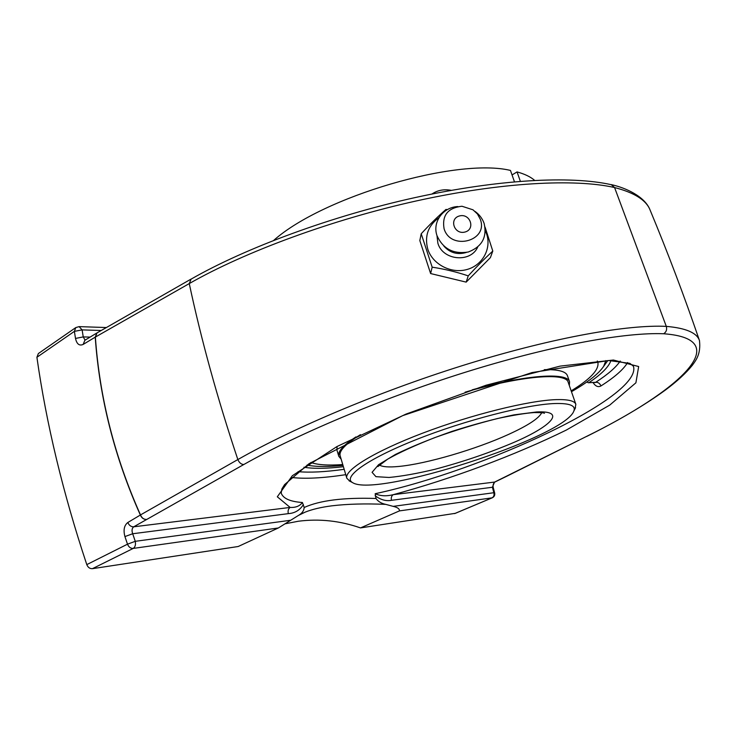 <?xml version="1.0" encoding="UTF-8"?>
<svg xmlns="http://www.w3.org/2000/svg" width="737" height="737" viewBox="0 0 737 737"><rect width="100%" height="100%" fill="white"/><g stroke="black" fill="none" stroke-linecap="round" stroke-linejoin="round"><path stroke-width="1.11" d="M611.213 184.609L614.575 187.548C634.235 192.624 646.027 200.022 649.97 209.75L650.089 210.045M699.542 340.789L699.459 340.54C696.898 332.792 685.843 328.076 666.294 326.38C628.237 324.473 555.541 337.067 470.234 363.184C385.304 389.2 295.528 426.751 237.848 459.566L140.491 514.923C114.686 457.198 99.652 397.906 95.368 337.067L189.262 283.588C244.831 251.778 332.442 219.469 416.737 200.851C501.335 182.205 574.98 178.547 614.575 187.548L666.294 326.38C667.169 329.577 666.294 332.037 663.659 333.76C737.203 339.121 677.874 391.706 586.191 436.59L506.43 476.415M611.406 184.646C625.566 187.751 644.728 196.41 649.97 209.75C667.722 252.413 684.222 296.007 699.459 340.54L699.459 340.54C701.007 353.806 696.235 359.978 692.227 365.432C685.871 373.263 676.944 381.462 665.447 390.011C644.599 405.221 618.306 420.707 586.578 436.488M191.104 279.12L189.262 283.588C201.321 340.144 217.526 398.8 237.848 459.566C239.249 462.744 241.22 464.402 243.772 464.531C300.466 432.536 388.298 395.907 471.394 370.37C554.86 344.75 626.137 332.166 663.659 333.76M96.879 332.977L95.23 337.122C99.504 397.98 114.548 457.281 140.352 515.034L127.823 522.496C124.157 525.389 123.19 530.078 124.931 536.573L127.501 544.182L86.791 564.616C63.004 493.062 46.376 423.95 36.905 357.279L74.382 331.374L75.496 338.44C76.786 344.105 79.347 346.095 83.161 344.428L95.368 337.067L97.035 332.894L190.726 279.277M75.496 338.44L83.244 336.92L82.12 329.89L74.382 331.374L75.791 327.587L79.108 326.629L82.12 329.89L101.236 330.489M85.087 340.144L83.244 336.92L90.107 337.095M75.625 327.698L38.37 353.53L36.905 357.279M86.791 564.616C87.97 567.453 89.859 568.807 92.447 568.669L238.171 546.513L278.365 527.968L298.411 515.449C302.004 513.422 303.93 510.759 304.197 507.489L302.419 502.505C290.175 501.657 283.1 498.516 281.184 493.062L281.93 488.871L284.611 484.587L309.07 463.656L402.66 415.65L531.967 372.572L608.661 360.522L629.905 363.378L633.452 366.271C642.682 396.617 483.896 470.335 375.179 493.716L375.962 498.479C343.718 497.401 319.794 500.405 304.197 507.489M290.378 520.294L135.258 541.317L132.688 533.754L124.931 536.573M303.368 504.578C299.922 510.179 294.911 513.192 288.305 513.643L132.688 533.754C131.573 530.557 131.923 528.245 133.738 526.808L243.772 464.531M300.079 514.5L305.026 512.197C312.092 509.341 321.046 507.213 331.89 505.822C347.514 503.961 365.469 503.482 385.755 504.375L393.18 506.365C397.584 507.378 399.657 508.899 399.408 510.907L360.494 527.913C340.043 520.773 319.333 518.544 298.347 521.243L285.026 523.823M300.134 514.463L305.035 512.197L298.448 515.43M385.755 504.375C381.425 503.5 378.164 501.538 375.962 498.479M593.101 382.678C595.588 386.372 598.204 387.459 600.968 385.93C614.686 377.197 623.576 369.394 627.629 362.53M586.191 436.59L494.518 482.127L492.399 487.268L493.237 487.544C492.731 485.195 493.283 483.361 494.886 482.026L506.383 476.434M360.494 527.913L455.217 513.339M594.897 382.65L595.643 382.328C598.029 382.125 599.798 383.323 600.968 385.93M620.232 361.056C615.948 367.413 607.749 374.507 595.643 382.328L588.356 382.752L586.836 381.987M589.25 382.42C601.641 374.037 608.873 366.74 610.955 360.522M494.886 482.026L393.272 494.665C391.494 495.844 390.905 497.724 391.494 500.303L492.399 487.268L493.836 492.721L494.674 493.007L493.237 487.544M375.142 495.771C380.808 499.879 386.252 501.39 391.494 500.303M288.305 513.643C287.706 510.787 288.314 508.714 290.138 507.434L277.315 496.793L292.294 475.77L336.966 446.548L405.995 414.093L486.125 385.211L560.12 366.123L613.405 360.024L638.666 366.538L635.902 382.807L609.692 405.138L566.274 430.086C514.251 455.549 451.809 478.829 393.272 494.665C386.409 496.406 380.384 496.093 375.179 493.716M302.419 502.505C299.83 506.052 295.74 507.701 290.138 507.434L133.738 526.808C131.075 526.872 129.104 525.435 127.823 522.496M303.92 467.258C312.23 468.612 323.128 468.658 336.625 467.415L343.396 466.714M492.795 251.059L490.4 257.618L466.171 282.124L430.62 273.556L432.168 267.172C444.494 269.051 456.507 271.953 468.235 275.868C476.839 266.499 485.029 258.236 492.795 251.059L485.038 227.07M466.171 282.124L468.235 275.868M430.62 273.556L419.823 240.566L421.214 233.758L432.168 267.172M447.331 209.63L445.977 209.428C438.036 216.356 429.782 224.463 421.214 233.758M485.333 230.764L486.549 233.758C491.763 248.581 482.56 265.449 466.714 269.576C450.952 273.924 432.61 264.297 427.801 249.217C424.337 236.144 428.068 225.614 438.994 217.618M459.519 215.941C470.224 213.057 475.752 229.281 464.955 232.044C454.176 234.946 448.722 218.64 459.519 215.941M477.705 247.079C470.685 263.164 442.67 260.483 437.879 243.219L436.958 235.527M475.07 211.436C479.391 214.578 482.413 218.576 484.126 223.422C487.249 237.259 481.952 246.794 468.216 252.026C453.448 254.348 443.057 248.922 437.032 235.739C432.122 222.178 442.983 207.152 457.852 206.553M444.07 228.719C441.887 215.351 447.847 207.862 461.952 206.24L472.997 209.815L477.456 214.006L480.294 219.267C488.778 241.063 450.629 251.17 444.07 228.719M466.3 252.459C457.502 255.03 450.021 252.911 443.867 246.103M431.937 194.024C437.456 190.303 443.72 189.04 450.712 190.247L451.284 190.349L450.712 190.247M514.454 181.79L510.455 170.422C456.793 157.46 322.898 196.604 273.713 240.373M512.049 174.945L517.052 171.914L520.359 181.302M534.629 180.372C530.539 176.825 524.68 174.006 517.052 171.914M575.044 408.722L575.846 404.291L568.172 382.245C566.044 372.286 521.741 375.594 465.093 392.185M360.448 434.673C345.487 443.96 338.734 451.035 340.181 455.89M355.98 436.884C343.138 445.314 337.408 451.781 338.771 456.286L341.167 459.188M569.332 385.598L569.544 381.748C567.333 372.167 526.568 374.617 472.233 389.818M310.821 462.477C317.693 464.927 328.333 465.618 342.751 464.54M571.175 390.868C590.669 378.929 599.54 369.329 597.799 362.079L597.292 361.038M337.049 446.76L336.938 450.095L338.771 456.286M569.544 381.748L567.416 375.658C565.869 371.393 558.167 369.394 544.339 369.661M575.846 404.291C574.593 400.854 568.098 399.297 556.361 399.62C529.074 400.403 471.569 414.572 422.937 433.052C374.203 451.523 343.884 470.381 346.832 478.258L349.918 481.243M554.952 403.526C569.812 403.13 576.094 405.672 573.801 411.163C564.321 437.373 376.146 498.148 352.581 482.615C342.3 477.125 367.284 459.004 416.165 439.63C464.89 420.247 526.614 404.42 554.952 403.526M606.919 361.803L607.878 360.531M605.878 360.568L603.64 366.363C598.61 373.797 587.886 382.245 571.461 391.716M343.009 465.397C327.661 466.954 315.648 466.853 306.997 465.084M140.491 514.923C141.771 517.918 143.715 519.419 146.304 519.419C143.641 519.465 141.661 518.01 140.352 515.034L140.491 514.923M83.161 344.428L84.856 340.282L96.906 332.958M92.447 568.669L133.24 548.411C130.642 548.521 128.735 547.112 127.501 544.182L135.258 541.317C135.875 544.707 135.203 547.075 133.24 548.411L278.365 527.968M291.29 477.429C304.639 479.087 322.797 478.175 345.764 474.683M399.408 510.907L492.012 497.853C493.799 496.839 494.407 495.135 493.836 492.721L393.18 506.365M454.582 513.606L492.307 497.779C494.278 496.784 495.061 495.2 494.674 493.007M344.17 469.312C325.395 471.947 310.037 472.73 298.07 471.662M541.75 412.674C538.94 418.34 527.941 425.553 508.76 434.323C475.973 449.33 426.226 463.932 398.653 466.466C388.906 467.396 382.485 466.917 379.389 465.038M515.836 441.574C552.75 425.323 566.08 410.408 536.564 411.974L513.975 414.876C494.914 418.8 474.259 424.291 452.011 431.375C430.233 439.003 411.357 446.705 395.391 454.471L378.578 464.688L372.074 472.325L375.944 476.664L389.053 477.465C401.729 476.286 417.013 473.569 434.885 469.303C463.665 461.666 490.649 452.426 515.836 441.574M611.176 184.674C570.687 175.572 498.194 179.321 415.005 197.599C331.917 215.95 245.891 247.706 190.837 279.277M79.246 326.629L106.386 327.541M454.886 513.523L492.307 497.779M588.356 382.752L594.575 382.346M597.421 361.029L597.799 362.079M346.832 478.258L339.149 452.389M573.801 411.163L575.569 407.672M352.581 482.615L349.108 480.819M377.906 466.567L387.717 459.114C399.666 452.38 415.318 445.231 434.683 437.658C455.89 430.095 476.775 423.738 497.346 418.57C513.192 415.18 525.426 413.181 534.049 412.563C544.182 412.563 543.74 413.052 544.459 413.3L543.897 413.061M603.64 366.363L607.832 360.531"/></g></svg>
